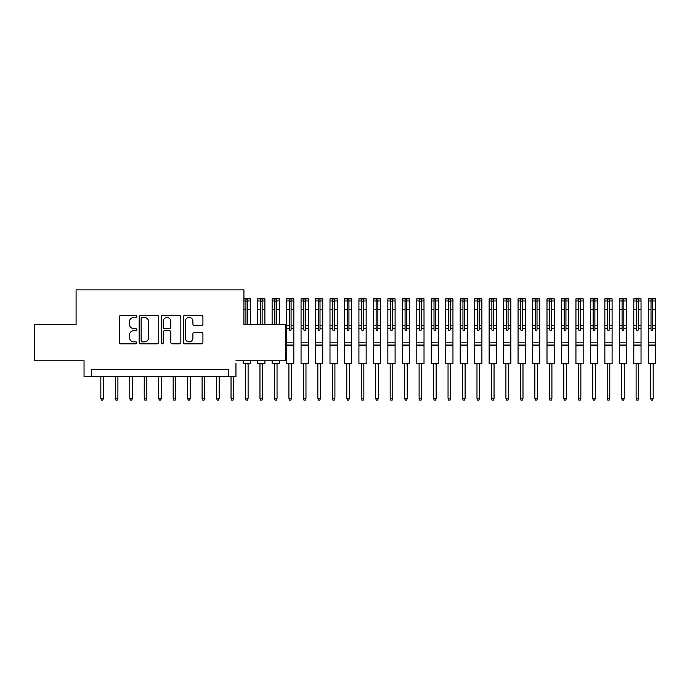 <?xml version="1.0" encoding="UTF-8"?>
<svg xmlns="http://www.w3.org/2000/svg" width="690" height="690" viewBox="0 0 690 690"><rect width="100%" height="100%" fill="white"/><g stroke="black" fill="none" stroke-linecap="round" stroke-linejoin="round"><path stroke-width="1.03" d="M136.853 316.46A0.992 0.992 0 0 0 135.861 315.468L120.776 315.468A1.423 1.423 0 0 0 119.353 316.882L119.353 342.447A1.423 1.423 0 0 0 120.776 343.862L135.861 343.862A0.992 0.992 0 0 0 136.853 342.87A0.992 0.992 0 0 0 135.861 341.878L133.912 341.878A4.545 4.545 0 0 1 129.366 337.332L129.366 335.202A4.545 4.545 0 0 1 133.912 330.657L135.861 330.657A0.992 0.992 0 0 0 136.853 329.665A0.992 0.992 0 0 0 135.861 328.673L133.912 328.673A4.545 4.545 0 0 1 129.366 324.128L129.366 321.997A4.545 4.545 0 0 1 133.912 317.452L135.861 317.452A0.992 0.992 0 0 0 136.853 316.46M201.506 325.473A1.423 1.423 0 0 0 202.92 324.059L202.92 316.882A1.423 1.423 0 0 0 201.506 315.468L184.748 315.468A1.423 1.423 0 0 0 183.324 316.882L183.324 342.447A1.423 1.423 0 0 0 184.748 343.862L201.506 343.862A1.423 1.423 0 0 0 202.92 342.447L202.92 333.779A1.423 1.423 0 0 0 201.506 332.364L194.33 332.364A1.423 1.423 0 0 0 192.915 333.779L192.915 338.083A3.795 3.795 0 0 1 189.112 341.878A3.795 3.795 0 0 1 185.317 338.083L185.317 321.255A3.795 3.795 0 0 1 189.112 317.452A3.795 3.795 0 0 1 192.915 321.255L192.915 324.059A1.423 1.423 0 0 0 194.33 325.473L201.506 325.473M235.954 360.767L285.505 360.767L285.505 324.602L243.915 324.602L243.915 289.878L76.09 289.878L76.09 324.602L34.5 324.602L34.5 360.767L84.051 360.767L84.051 376.68L91.287 376.68L91.287 369.452L228.718 369.452L228.718 376.68L235.954 376.68L235.954 363.518M158.76 316.882A1.423 1.423 0 0 0 157.337 315.468L140.579 315.468A1.423 1.423 0 0 0 139.164 316.882L139.164 342.447A1.423 1.423 0 0 0 140.579 343.862L157.337 343.862A1.423 1.423 0 0 0 158.76 342.447L158.76 316.882M162.667 315.468L179.417 315.468A1.423 1.423 0 0 1 180.84 316.882L180.84 342.447A1.423 1.423 0 0 1 179.417 343.862L172.25 343.862A1.423 1.423 0 0 1 170.827 342.447L170.827 332.08A1.423 1.423 0 0 0 169.412 330.657L164.651 330.657A1.423 1.423 0 0 0 163.237 332.08L163.237 342.87A0.992 0.992 0 0 1 162.236 343.862A0.992 0.992 0 0 1 161.244 342.87L161.244 316.882A1.423 1.423 0 0 1 162.667 315.468M91.287 376.68L228.718 376.68M142.149 317.452A0.992 0.992 0 0 0 141.148 318.444L141.148 340.886A0.992 0.992 0 0 0 142.149 341.878L144.201 341.878A4.545 4.545 0 0 0 148.747 337.332L148.747 321.997A4.545 4.545 0 0 0 144.201 317.452L142.149 317.452M170.827 321.324A3.795 3.795 0 0 0 167.032 317.521A3.795 3.795 0 0 0 163.237 321.324L163.237 327.25A1.423 1.423 0 0 0 164.651 328.673L169.412 328.673A1.423 1.423 0 0 0 170.827 327.25L170.827 321.324M103.44 398.242L102.853 400.122L101.413 400.122L100.835 398.242L103.44 398.242L103.44 376.68M100.835 398.242L100.835 376.68M117.904 398.242L117.326 400.122L115.877 400.122L115.299 398.242L117.904 398.242L117.904 376.68M115.299 398.242L115.299 376.68M132.368 398.242L131.79 400.122L130.341 400.122L129.763 398.242L132.368 398.242L132.368 376.68M129.763 398.242L129.763 376.68M146.841 398.242L146.254 400.122L144.814 400.122L144.236 398.242L146.841 398.242L146.841 376.68M144.236 398.242L144.236 376.68M161.305 398.242L160.727 400.122L159.278 400.122L158.7 398.242L161.305 398.242L161.305 376.68M158.7 398.242L158.7 376.68M175.769 398.242L175.191 400.122L173.742 400.122L173.164 398.242L175.769 398.242L175.769 376.68M173.164 398.242L173.164 376.68M190.242 398.242L189.664 400.122L188.215 400.122L187.637 398.242L190.242 398.242L190.242 376.68M187.637 398.242L187.637 376.68M204.706 398.242L204.128 400.122L202.679 400.122L202.101 398.242L204.706 398.242L204.706 376.68M202.101 398.242L202.101 376.68M219.17 398.242L218.592 400.122L217.143 400.122L216.565 398.242L219.17 398.242L219.17 376.68M216.565 398.242L216.565 376.68M233.643 398.242L233.065 400.122L231.616 400.122L231.038 398.242L233.643 398.242L233.643 376.68M231.038 398.242L231.038 376.68M250.418 360.767L250.418 363.518L243.19 363.518L243.19 360.767M243.915 298.848L250.418 298.848L250.418 324.602M247.676 324.602L247.676 299.029L245.933 299.029L245.933 324.602M245.933 301.107L247.676 301.107M248.107 398.242L247.529 400.122L246.08 400.122L245.502 398.242L248.107 398.242L248.107 364.027L244.993 363.518M245.502 398.242L245.502 364.027M248.616 363.518L248.107 364.027M264.891 324.602L264.891 298.848L257.689 298.848L257.655 324.602M264.891 360.767L264.891 363.518L257.655 363.518L257.655 360.767M262.14 324.602L262.14 299.029L260.406 299.029L260.406 324.602M260.406 301.107L262.14 301.107M262.571 398.242L261.993 400.122L260.553 400.122L259.966 398.242L262.571 398.242L262.571 364.027L259.466 363.518M259.966 398.242L259.966 364.027M263.08 363.518L262.571 364.027M279.355 324.602L279.355 298.848L272.119 298.848L272.119 324.602M279.355 360.767L279.355 363.518L272.119 363.518L272.119 360.767M276.604 324.602L276.604 299.029L274.87 299.029L274.87 324.602M274.87 301.107L276.604 301.107M277.044 398.242L276.466 400.122L275.017 400.122L274.439 398.242L277.044 398.242L277.044 364.027L273.93 363.518M274.439 398.242L274.439 364.027M277.544 363.518L277.044 364.027M291.077 325.542L291.077 299.029L289.334 299.029L289.334 300.961L286.591 300.961L286.591 298.848L293.819 298.848L293.819 325.542L291.077 325.542L291.077 329.665A0.871 0.871 0 0 1 290.205 330.536A0.871 0.871 0 0 1 289.334 329.665L289.334 325.542L286.591 325.542L286.591 363.518L292.017 363.518L291.508 364.027L288.394 363.518M286.591 300.961L286.591 325.542M293.819 325.542L293.819 363.518L292.017 363.518M289.334 300.961L289.334 325.542M289.334 301.107L291.077 301.107M293.819 345.871L286.591 345.871M291.508 398.242L290.93 400.122L289.481 400.122L288.903 398.242L291.508 398.242L291.508 364.027M288.903 398.242L288.903 364.027M305.541 325.542L305.541 299.029L303.807 299.029L303.807 300.961L301.056 300.961L301.056 298.848L308.292 298.848L308.292 325.542L305.541 325.542L305.541 329.665A0.871 0.871 0 0 1 304.67 330.536A0.871 0.871 0 0 1 303.807 329.665L303.807 325.542L301.056 325.542L301.056 363.518L306.481 363.518L305.972 364.027L302.867 363.518M301.056 300.961L301.056 325.542M308.292 325.542L308.292 363.518L306.481 363.518M303.807 300.961L303.807 325.542M303.807 301.107L305.541 301.107M308.292 345.871L301.056 345.871M305.972 398.242L305.394 400.122L303.954 400.122L303.367 398.242L305.972 398.242L305.972 364.027M303.367 398.242L303.367 364.027M320.005 325.542L320.005 299.029L318.271 299.029L318.271 300.961L315.52 300.961L315.52 298.848L322.756 298.848L322.756 325.542L320.005 325.542L320.005 329.665A0.871 0.871 0 0 1 319.142 330.536A0.871 0.871 0 0 1 318.271 329.665L318.271 325.542L315.52 325.542L315.52 363.518L320.945 363.518L320.445 364.027L317.331 363.518M315.52 300.961L315.52 325.542M322.756 325.542L322.756 363.518L320.945 363.518M318.271 300.961L318.271 325.542M318.271 301.107L320.005 301.107M322.756 345.871L315.52 345.871M320.445 398.242L319.867 400.122L318.418 400.122L317.84 398.242L320.445 398.242L320.445 364.027M317.84 398.242L317.84 364.027M334.478 325.542L334.478 299.029L332.735 299.029L332.735 300.961L329.993 300.961L329.993 298.848L337.22 298.848L337.22 325.542L334.478 325.542L334.478 329.665A0.871 0.871 0 0 1 333.606 330.536A0.871 0.871 0 0 1 332.735 329.665L332.735 325.542L329.993 325.542L329.993 363.518L335.418 363.518L334.909 364.027L331.795 363.518M329.993 300.961L329.993 325.542M337.22 325.542L337.22 363.518L335.418 363.518M332.735 300.961L332.735 325.542M332.735 301.107L334.478 301.107M337.22 345.871L329.993 345.871M334.909 398.242L334.331 400.122L332.882 400.122L332.304 398.242L334.909 398.242L334.909 364.027M332.304 398.242L332.304 364.027M348.942 325.542L348.942 299.029L347.208 299.029L347.208 300.961L344.457 300.961L344.457 298.848L351.693 298.848L351.693 325.542L348.942 325.542L348.942 329.665A0.871 0.871 0 0 1 348.071 330.536A0.871 0.871 0 0 1 347.208 329.665L347.208 325.542L344.457 325.542L344.457 363.518L349.882 363.518L349.373 364.027L346.268 363.518M344.457 300.961L344.457 325.542M351.693 325.542L351.693 363.518L349.882 363.518M347.208 300.961L347.208 325.542M347.208 301.107L348.942 301.107M351.693 345.871L344.457 345.871M349.373 398.242L348.795 400.122L347.355 400.122L346.768 398.242L349.373 398.242L349.373 364.027M346.768 398.242L346.768 364.027M363.406 325.542L363.406 299.029L361.672 299.029L361.672 300.961L358.921 300.961L358.921 298.848L366.157 298.848L366.157 325.542L363.406 325.542L363.406 329.665A0.871 0.871 0 0 1 362.543 330.536A0.871 0.871 0 0 1 361.672 329.665L361.672 325.542L358.921 325.542L358.921 363.518L364.346 363.518L363.846 364.027L360.732 363.518M358.921 300.961L358.921 325.542M366.157 325.542L366.157 363.518L364.346 363.518M361.672 300.961L361.672 325.542M361.672 301.107L363.406 301.107M366.157 345.871L358.921 345.871M363.846 398.242L363.268 400.122L361.819 400.122L361.241 398.242L363.846 398.242L363.846 364.027M361.241 398.242L361.241 364.027M377.879 325.542L377.879 299.029L376.136 299.029L376.136 300.961L373.394 300.961L373.394 298.848L380.621 298.848L380.621 325.542L377.879 325.542L377.879 329.665A0.871 0.871 0 0 1 377.007 330.536A0.871 0.871 0 0 1 376.136 329.665L376.136 325.542L373.394 325.542L373.394 363.518L378.819 363.518L378.31 364.027L375.196 363.518M373.394 300.961L373.394 325.542M380.621 325.542L380.621 363.518L378.819 363.518M376.136 300.961L376.136 325.542M376.136 301.107L377.879 301.107M380.621 345.871L373.394 345.871M378.31 398.242L377.732 400.122L376.283 400.122L375.705 398.242L378.31 398.242L378.31 364.027M375.705 398.242L375.705 364.027M392.343 325.542L392.343 299.029L390.609 299.029L390.609 300.961L387.858 300.961L387.858 298.848L395.094 298.848L395.094 325.542L392.343 325.542L392.343 329.665A0.871 0.871 0 0 1 391.471 330.536A0.871 0.871 0 0 1 390.609 329.665L390.609 325.542L387.858 325.542L387.858 363.518L393.283 363.518L392.774 364.027L389.669 363.518M387.858 300.961L387.858 325.542M395.094 325.542L395.094 363.518L393.283 363.518M390.609 300.961L390.609 325.542M390.609 301.107L392.343 301.107M395.094 345.871L387.858 345.871M392.774 398.242L392.196 400.122L390.756 400.122L390.178 398.242L392.774 398.242L392.774 364.027M390.178 398.242L390.178 364.027M406.807 325.542L406.807 299.029L405.073 299.029L405.073 300.961L402.322 300.961L402.322 298.848L409.558 298.848L409.558 325.542L406.807 325.542L406.807 329.665A0.871 0.871 0 0 1 405.944 330.536A0.871 0.871 0 0 1 405.073 329.665L405.073 325.542L402.322 325.542L402.322 363.518L407.747 363.518L407.247 364.027L404.133 363.518M402.322 300.961L402.322 325.542M409.558 325.542L409.558 363.518L407.747 363.518M405.073 300.961L405.073 325.542M405.073 301.107L406.807 301.107M409.558 345.871L402.322 345.871M407.247 398.242L406.669 400.122L405.22 400.122L404.642 398.242L407.247 398.242L407.247 364.027M404.642 398.242L404.642 364.027M421.28 325.542L421.28 299.029L419.546 299.029L419.546 300.961L416.795 300.961L416.795 298.848L423.988 298.848L424.022 325.542L421.28 325.542L421.28 329.665A0.871 0.871 0 0 1 420.408 330.536A0.871 0.871 0 0 1 419.546 329.665L419.546 325.542L416.795 325.542L416.795 363.518L422.22 363.518L421.711 364.027L418.597 363.518M416.795 300.961L416.795 325.542M424.022 325.542L424.022 363.518L422.22 363.518M419.546 300.961L419.546 325.542M419.546 301.107L421.28 301.107M424.022 345.871L416.795 345.871M421.711 398.242L421.133 400.122L419.684 400.122L419.106 398.242L421.711 398.242L421.711 364.027M419.106 398.242L419.106 364.027M435.744 325.542L435.744 299.029L434.01 299.029L434.01 300.961L431.259 300.961L431.259 298.848L438.495 298.848L438.495 325.542L435.744 325.542L435.744 329.665A0.871 0.871 0 0 1 434.881 330.536A0.871 0.871 0 0 1 434.01 329.665L434.01 325.542L431.259 325.542L431.259 363.518L436.684 363.518L436.175 364.027L433.07 363.518M431.259 300.961L431.259 325.542M438.495 325.542L438.495 363.518L436.684 363.518M434.01 300.961L434.01 325.542M434.01 301.107L435.744 301.107M438.495 345.871L431.259 345.871M436.175 398.242L435.597 400.122L434.157 400.122L433.579 398.242L436.175 398.242L436.175 364.027M433.579 398.242L433.579 364.027M450.208 325.542L450.208 299.029L448.474 299.029L448.474 300.961L445.731 300.961L445.731 298.848L452.925 298.848L452.959 325.542L450.208 325.542L450.208 329.665A0.871 0.871 0 0 1 449.345 330.536A0.871 0.871 0 0 1 448.474 329.665L448.474 325.542L445.731 325.542L445.731 363.518L451.157 363.518L450.648 364.027L447.534 363.518M445.731 300.961L445.731 325.542M452.959 325.542L452.959 363.518L451.157 363.518M448.474 300.961L448.474 325.542M448.474 301.107L450.208 301.107M452.959 345.871L445.731 345.871M450.648 398.242L450.07 400.122L448.621 400.122L448.043 398.242L450.648 398.242L450.648 364.027M448.043 398.242L448.043 364.027M464.68 325.542L464.68 299.029L462.947 299.029L462.947 300.961L460.195 300.961L460.195 298.848L467.432 298.848L467.432 325.542L464.68 325.542L464.68 329.665A0.871 0.871 0 0 1 463.809 330.536A0.871 0.871 0 0 1 462.947 329.665L462.947 325.542L460.195 325.542L460.195 363.518L465.621 363.518L465.112 364.027L462.007 363.518M460.195 300.961L460.195 325.542M467.432 325.542L467.432 363.518L465.621 363.518M462.947 300.961L462.947 325.542M462.947 301.107L464.68 301.107M467.432 345.871L460.195 345.871M465.112 398.242L464.534 400.122L463.085 400.122L462.507 398.242L465.112 398.242L465.112 364.027M462.507 398.242L462.507 364.027M479.145 325.542L479.145 299.029L477.411 299.029L477.411 300.961L474.66 300.961L474.66 298.848L481.861 298.848L481.896 325.542L479.145 325.542L479.145 329.665A0.871 0.871 0 0 1 478.282 330.536A0.871 0.871 0 0 1 477.411 329.665L477.411 325.542L474.66 325.542L474.66 363.518L480.085 363.518L479.576 364.027L476.471 363.518M474.66 300.961L474.66 325.542M481.896 325.542L481.896 363.518L480.085 363.518M477.411 300.961L477.411 325.542M477.411 301.107L479.145 301.107M481.896 345.871L474.66 345.871M479.576 398.242L478.998 400.122L477.558 400.122L476.98 398.242L479.576 398.242L479.576 364.027M476.98 398.242L476.98 364.027M493.617 325.542L493.617 299.029L491.875 299.029L491.875 300.961L489.132 300.961L489.132 298.848L496.36 298.848L496.36 325.542L493.617 325.542L493.617 329.665A0.871 0.871 0 0 1 492.746 330.536A0.871 0.871 0 0 1 491.875 329.665L491.875 325.542L489.132 325.542L489.132 363.518L494.558 363.518L494.049 364.027L490.935 363.518M489.132 300.961L489.132 325.542M496.36 325.542L496.36 363.518L494.558 363.518M491.875 300.961L491.875 325.542M491.875 301.107L493.617 301.107M496.36 345.871L489.132 345.871M494.049 398.242L493.471 400.122L492.022 400.122L491.444 398.242L494.049 398.242L494.049 364.027M491.444 398.242L491.444 364.027M508.082 325.542L508.082 299.029L506.348 299.029L506.348 300.961L503.597 300.961L503.597 298.848L510.833 298.848L510.833 325.542L508.082 325.542L508.082 329.665A0.871 0.871 0 0 1 507.21 330.536A0.871 0.871 0 0 1 506.348 329.665L506.348 325.542L503.597 325.542L503.597 363.518L509.022 363.518L508.513 364.027L505.408 363.518M503.597 300.961L503.597 325.542M510.833 325.542L510.833 363.518L509.022 363.518M506.348 300.961L506.348 325.542M506.348 301.107L508.082 301.107M510.833 345.871L503.597 345.871M508.513 398.242L507.935 400.122L506.486 400.122L505.908 398.242L508.513 398.242L508.513 364.027M505.908 398.242L505.908 364.027M522.546 325.542L522.546 299.029L520.812 299.029L520.812 300.961L518.061 300.961L518.061 298.848L525.297 298.848L525.297 325.542L522.546 325.542L522.546 329.665A0.871 0.871 0 0 1 521.683 330.536A0.871 0.871 0 0 1 520.812 329.665L520.812 325.542L518.061 325.542L518.061 363.518L523.486 363.518L522.986 364.027L519.872 363.518M518.061 300.961L518.061 325.542M525.297 325.542L525.297 363.518L523.486 363.518M520.812 300.961L520.812 325.542M520.812 301.107L522.546 301.107M525.297 345.871L518.061 345.871M522.986 398.242L522.399 400.122L520.959 400.122L520.381 398.242L522.986 398.242L522.986 364.027M520.381 398.242L520.381 364.027M537.018 325.542L537.018 299.029L535.276 299.029L535.276 300.961L532.533 300.961L532.533 298.848L539.761 298.848L539.761 325.542L537.018 325.542L537.018 329.665A0.871 0.871 0 0 1 536.147 330.536A0.871 0.871 0 0 1 535.276 329.665L535.276 325.542L532.533 325.542L532.533 363.518L537.959 363.518L537.45 364.027L534.336 363.518M532.533 300.961L532.533 325.542M539.761 325.542L539.761 363.518L537.959 363.518M535.276 300.961L535.276 325.542M535.276 301.107L537.018 301.107M539.761 345.871L532.533 345.871M537.45 398.242L536.872 400.122L535.423 400.122L534.845 398.242L537.45 398.242L537.45 364.027M534.845 398.242L534.845 364.027M551.482 325.542L551.482 299.029L549.749 299.029L549.749 300.961L546.998 300.961L546.998 298.848L554.234 298.848L554.234 325.542L551.482 325.542L551.482 329.665A0.871 0.871 0 0 1 550.611 330.536A0.871 0.871 0 0 1 549.749 329.665L549.749 325.542L546.998 325.542L546.998 363.518L552.423 363.518L551.914 364.027L548.809 363.518M546.998 300.961L546.998 325.542M554.234 325.542L554.234 363.518L552.423 363.518M549.749 300.961L549.749 325.542M549.749 301.107L551.482 301.107M554.234 345.871L546.998 345.871M551.914 398.242L551.336 400.122L549.887 400.122L549.309 398.242L551.914 398.242L551.914 364.027M549.309 398.242L549.309 364.027M565.947 325.542L565.947 299.029L564.213 299.029L564.213 300.961L561.462 300.961L561.462 298.848L568.698 298.848L568.698 325.542L565.947 325.542L565.947 329.665A0.871 0.871 0 0 1 565.084 330.536A0.871 0.871 0 0 1 564.213 329.665L564.213 325.542L561.462 325.542L561.462 363.518L566.887 363.518L566.386 364.027L563.273 363.518M561.462 300.961L561.462 325.542M568.698 325.542L568.698 363.518L566.887 363.518M564.213 300.961L564.213 325.542M564.213 301.107L565.947 301.107M568.698 345.871L561.462 345.871M566.386 398.242L565.8 400.122L564.36 400.122L563.782 398.242L566.386 398.242L566.386 364.027M563.782 398.242L563.782 364.027M580.419 325.542L580.419 299.029L578.677 299.029L578.677 300.961L575.934 300.961L575.934 298.848L583.162 298.848L583.162 325.542L580.419 325.542L580.419 329.665A0.871 0.871 0 0 1 579.548 330.536A0.871 0.871 0 0 1 578.677 329.665L578.677 325.542L575.934 325.542L575.934 363.518L581.36 363.518L580.851 364.027L577.737 363.518M575.934 300.961L575.934 325.542M583.162 325.542L583.162 363.518L581.36 363.518M578.677 300.961L578.677 325.542M578.677 301.107L580.419 301.107M583.162 345.871L575.934 345.871M580.851 398.242L580.273 400.122L578.824 400.122L578.246 398.242L580.851 398.242L580.851 364.027M578.246 398.242L578.246 364.027M594.884 325.542L594.884 299.029L593.15 299.029L593.15 300.961L590.399 300.961L590.399 298.848L597.635 298.848L597.635 325.542L594.884 325.542L594.884 329.665A0.871 0.871 0 0 1 594.012 330.536A0.871 0.871 0 0 1 593.15 329.665L593.15 325.542L590.399 325.542L590.399 363.518L595.824 363.518L595.315 364.027L592.21 363.518M590.399 300.961L590.399 325.542M597.635 325.542L597.635 363.518L595.824 363.518M593.15 300.961L593.15 325.542M593.15 301.107L594.884 301.107M597.635 345.871L590.399 345.871M595.315 398.242L594.737 400.122L593.288 400.122L592.71 398.242L595.315 398.242L595.315 364.027M592.71 398.242L592.71 364.027M609.348 325.542L609.348 299.029L607.614 299.029L607.614 300.961L604.863 300.961L604.863 298.848L612.099 298.848L612.099 325.542L609.348 325.542L609.348 329.665A0.871 0.871 0 0 1 608.485 330.536A0.871 0.871 0 0 1 607.614 329.665L607.614 325.542L604.863 325.542L604.863 363.518L610.288 363.518L609.788 364.027L606.674 363.518M604.863 300.961L604.863 325.542M612.099 325.542L612.099 363.518L610.288 363.518M607.614 300.961L607.614 325.542M607.614 301.107L609.348 301.107M612.099 345.871L604.863 345.871M609.788 398.242L609.201 400.122L607.761 400.122L607.183 398.242L609.788 398.242L609.788 364.027M607.183 398.242L607.183 364.027M623.82 325.542L623.82 299.029L622.078 299.029L622.078 300.961L619.335 300.961L619.335 298.848L626.563 298.848L626.563 325.542L623.82 325.542L623.82 329.665A0.871 0.871 0 0 1 622.949 330.536A0.871 0.871 0 0 1 622.078 329.665L622.078 325.542L619.335 325.542L619.335 363.518L624.761 363.518L624.252 364.027L621.138 363.518M619.335 300.961L619.335 325.542M626.563 325.542L626.563 363.518L624.761 363.518M622.078 300.961L622.078 325.542M622.078 301.107L623.82 301.107M626.563 345.871L619.335 345.871M624.252 398.242L623.674 400.122L622.225 400.122L621.647 398.242L624.252 398.242L624.252 364.027M621.647 398.242L621.647 364.027M638.284 325.542L638.284 299.029L636.551 299.029L636.551 300.961L633.8 300.961L633.8 298.848L641.036 298.848L641.036 325.542L638.284 325.542L638.284 329.665A0.871 0.871 0 0 1 637.413 330.536A0.871 0.871 0 0 1 636.551 329.665L636.551 325.542L633.8 325.542L633.8 363.518L639.225 363.518L638.716 364.027L635.611 363.518M633.8 300.961L633.8 325.542M641.036 325.542L641.036 363.518L639.225 363.518M636.551 300.961L636.551 325.542M636.551 301.107L638.284 301.107M641.036 345.871L633.8 345.871M638.716 398.242L638.138 400.122L636.689 400.122L636.111 398.242L638.716 398.242L638.716 364.027M636.111 398.242L636.111 364.027M652.749 325.542L652.749 299.029L651.015 299.029L651.015 300.961L648.264 300.961L648.264 298.848L655.5 298.848L655.5 325.542L652.749 325.542L652.749 329.665A0.871 0.871 0 0 1 651.886 330.536A0.871 0.871 0 0 1 651.015 329.665L651.015 325.542L648.264 325.542L648.264 363.518L653.689 363.518L653.189 364.027L650.075 363.518M648.264 300.961L648.264 325.542M655.5 325.542L655.5 363.518L653.689 363.518M651.015 300.961L651.015 325.542M651.015 301.107L652.749 301.107M655.5 345.871L648.264 345.871M653.189 398.242L652.611 400.122L651.162 400.122L650.584 398.242L653.189 398.242L653.189 364.027M650.584 398.242L650.584 364.027M245.933 309.5L243.915 309.5M250.418 309.5L247.676 309.5M245.933 300.961L243.915 300.961M250.418 300.961L247.676 300.961M260.406 309.5L257.655 309.5M264.891 309.5L262.14 309.5M260.406 300.961L257.655 300.961M264.891 300.961L262.14 300.961M274.87 309.5L272.119 309.5M279.355 309.5L276.604 309.5M274.87 300.961L272.119 300.961M279.355 300.961L276.604 300.961M289.334 328.216L286.591 328.216M293.819 342.827L286.591 342.827M293.819 328.216L291.077 328.216M289.334 309.5L286.591 309.5M293.819 309.5L291.077 309.5M293.819 300.961L291.077 300.961M293.819 345.052L286.591 345.052M303.807 328.216L301.056 328.216M308.292 342.827L301.056 342.827M308.292 328.216L305.541 328.216M303.807 309.5L301.056 309.5M308.292 309.5L305.541 309.5M308.292 300.961L305.541 300.961M308.292 345.052L301.056 345.052M318.271 328.216L315.52 328.216M322.756 342.827L315.52 342.827M322.756 328.216L320.005 328.216M318.271 309.5L315.52 309.5M322.756 309.5L320.005 309.5M322.756 300.961L320.005 300.961M322.756 345.052L315.52 345.052M332.735 328.216L329.993 328.216M337.22 342.827L329.993 342.827M337.22 328.216L334.478 328.216M332.735 309.5L329.993 309.5M337.22 309.5L334.478 309.5M337.22 300.961L334.478 300.961M337.22 345.052L329.993 345.052M347.208 328.216L344.457 328.216M351.693 342.827L344.457 342.827M351.693 328.216L348.942 328.216M347.208 309.5L344.457 309.5M351.693 309.5L348.942 309.5M351.693 300.961L348.942 300.961M351.693 345.052L344.457 345.052M361.672 328.216L358.921 328.216M366.157 342.827L358.921 342.827M366.157 328.216L363.406 328.216M361.672 309.5L358.921 309.5M366.157 309.5L363.406 309.5M366.157 300.961L363.406 300.961M366.157 345.052L358.921 345.052M376.136 328.216L373.394 328.216M380.621 342.827L373.394 342.827M380.621 328.216L377.879 328.216M376.136 309.5L373.394 309.5M380.621 309.5L377.879 309.5M380.621 300.961L377.879 300.961M380.621 345.052L373.394 345.052M390.609 328.216L387.858 328.216M395.094 342.827L387.858 342.827M395.094 328.216L392.343 328.216M390.609 309.5L387.858 309.5M395.094 309.5L392.343 309.5M395.094 300.961L392.343 300.961M395.094 345.052L387.858 345.052M405.073 328.216L402.322 328.216M409.558 342.827L402.322 342.827M409.558 328.216L406.807 328.216M405.073 309.5L402.322 309.5M409.558 309.5L406.807 309.5M409.558 300.961L406.807 300.961M409.558 345.052L402.322 345.052M419.546 328.216L416.795 328.216M424.022 342.827L416.795 342.827M424.022 328.216L421.28 328.216M419.546 309.5L416.795 309.5M424.022 309.5L421.28 309.5M424.022 300.961L421.28 300.961M424.022 345.052L416.795 345.052M434.01 328.216L431.259 328.216M438.495 342.827L431.259 342.827M438.495 328.216L435.744 328.216M434.01 309.5L431.259 309.5M438.495 309.5L435.744 309.5M438.495 300.961L435.744 300.961M438.495 345.052L431.259 345.052M448.474 328.216L445.731 328.216M452.959 342.827L445.731 342.827M452.959 328.216L450.208 328.216M448.474 309.5L445.731 309.5M452.959 309.5L450.208 309.5M452.959 300.961L450.208 300.961M452.959 345.052L445.731 345.052M462.947 328.216L460.195 328.216M467.432 342.827L460.195 342.827M467.432 328.216L464.68 328.216M462.947 309.5L460.195 309.5M467.432 309.5L464.68 309.5M467.432 300.961L464.68 300.961M467.432 345.052L460.195 345.052M477.411 328.216L474.66 328.216M481.896 342.827L474.66 342.827M481.896 328.216L479.145 328.216M477.411 309.5L474.66 309.5M481.896 309.5L479.145 309.5M481.896 300.961L479.145 300.961M481.896 345.052L474.66 345.052M491.875 328.216L489.132 328.216M496.36 342.827L489.132 342.827M496.36 328.216L493.617 328.216M491.875 309.5L489.132 309.5M496.36 309.5L493.617 309.5M496.36 300.961L493.617 300.961M496.36 345.052L489.132 345.052M506.348 328.216L503.597 328.216M510.833 342.827L503.597 342.827M510.833 328.216L508.082 328.216M506.348 309.5L503.597 309.5M510.833 309.5L508.082 309.5M510.833 300.961L508.082 300.961M510.833 345.052L503.597 345.052M520.812 328.216L518.061 328.216M525.297 342.827L518.061 342.827M525.297 328.216L522.546 328.216M520.812 309.5L518.061 309.5M525.297 309.5L522.546 309.5M525.297 300.961L522.546 300.961M525.297 345.052L518.061 345.052M535.276 328.216L532.533 328.216M539.761 342.827L532.533 342.827M539.761 328.216L537.018 328.216M535.276 309.5L532.533 309.5M539.761 309.5L537.018 309.5M539.761 300.961L537.018 300.961M539.761 345.052L532.533 345.052M549.749 328.216L546.998 328.216M554.234 342.827L546.998 342.827M554.234 328.216L551.482 328.216M549.749 309.5L546.998 309.5M554.234 309.5L551.482 309.5M554.234 300.961L551.482 300.961M554.234 345.052L546.998 345.052M564.213 328.216L561.462 328.216M568.698 342.827L561.462 342.827M568.698 328.216L565.947 328.216M564.213 309.5L561.462 309.5M568.698 309.5L565.947 309.5M568.698 300.961L565.947 300.961M568.698 345.052L561.462 345.052M578.677 328.216L575.934 328.216M583.162 342.827L575.934 342.827M583.162 328.216L580.419 328.216M578.677 309.5L575.934 309.5M583.162 309.5L580.419 309.5M583.162 300.961L580.419 300.961M583.162 345.052L575.934 345.052M593.15 328.216L590.399 328.216M597.635 342.827L590.399 342.827M597.635 328.216L594.884 328.216M593.15 309.5L590.399 309.5M597.635 309.5L594.884 309.5M597.635 300.961L594.884 300.961M597.635 345.052L590.399 345.052M607.614 328.216L604.863 328.216M612.099 342.827L604.863 342.827M612.099 328.216L609.348 328.216M607.614 309.5L604.863 309.5M612.099 309.5L609.348 309.5M612.099 300.961L609.348 300.961M612.099 345.052L604.863 345.052M622.078 328.216L619.335 328.216M626.563 342.827L619.335 342.827M626.563 328.216L623.82 328.216M622.078 309.5L619.335 309.5M626.563 309.5L623.82 309.5M626.563 300.961L623.82 300.961M626.563 345.052L619.335 345.052M636.551 328.216L633.8 328.216M641.036 342.827L633.8 342.827M641.036 328.216L638.284 328.216M636.551 309.5L633.8 309.5M641.036 309.5L638.284 309.5M641.036 300.961L638.284 300.961M641.036 345.052L633.8 345.052M651.015 328.216L648.264 328.216M655.5 342.827L648.264 342.827M655.5 328.216L652.749 328.216M651.015 309.5L648.264 309.5M655.5 309.5L652.749 309.5M655.5 300.961L652.749 300.961M655.5 345.052L648.264 345.052"/></g></svg>
